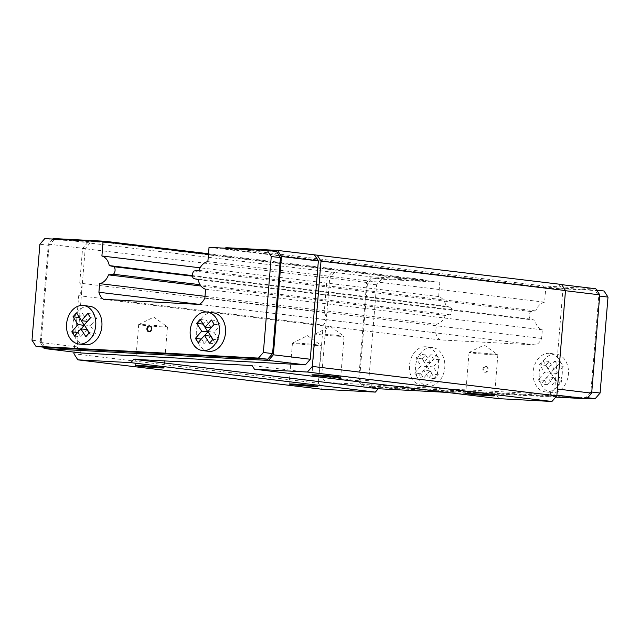 <?xml version="1.0" encoding="UTF-8"?>
<svg xmlns="http://www.w3.org/2000/svg" width="640" height="640" viewBox="0 0 640 640"><rect width="100%" height="100%" fill="white"/><g stroke="black" fill="none" stroke-linecap="round" stroke-linejoin="round"><path stroke-width="0.48" stroke-dasharray="3.2 2.4" d="M149.16 331.704A2.936 2.208 -83.1 0 0 149.544 331.792A2.936 2.208 -83.1 0 0 149.656 331.8A2.936 2.208 -83.1 0 0 152.096 329.064A2.936 2.208 -83.1 0 0 150.248 325.96A2.936 2.208 -83.1 0 0 150.136 325.952A2.936 2.208 -83.1 0 0 149.856 325.96M339.144 336.272A14.448 0.48 4.7 0 1 323.712 335.072A14.448 0.48 4.7 0 1 315.296 333.944A14.448 0.48 4.7 0 1 315.32 333.92A14.448 0.48 4.7 0 1 320.24 333.992A14.448 0.48 4.7 0 1 335.312 335.152A14.448 0.48 4.7 0 1 344.072 336.288A14.448 0.48 4.7 0 1 344.088 336.312A14.448 0.48 4.7 0 1 339.144 336.272M162.528 326.896A14.448 0.48 4.7 0 1 147.096 325.704A14.448 0.48 4.7 0 1 138.68 324.576A14.448 0.48 4.7 0 1 138.704 324.552A14.448 0.48 4.7 0 1 143.624 324.616A14.448 0.48 4.7 0 1 158.696 325.776A14.448 0.48 4.7 0 1 167.456 326.912A14.448 0.48 4.7 0 1 167.472 326.944A14.448 0.48 4.7 0 1 162.528 326.896M316.296 345.424A14.448 0.48 4.7 0 1 300.864 344.224A14.448 0.48 4.7 0 1 292.448 343.096A14.448 0.48 4.7 0 1 292.472 343.072A14.448 0.48 4.7 0 1 297.392 343.144A14.448 0.48 4.7 0 1 312.464 344.304A14.448 0.48 4.7 0 1 321.216 345.44A14.448 0.48 4.7 0 1 321.24 345.464A14.448 0.48 4.7 0 1 316.296 345.424M89.632 306.256A19.384 14.576 -83.1 0 0 88.896 306.2A19.384 14.576 -83.1 0 0 72.784 324.248A19.384 14.576 -83.1 0 0 84.992 344.752M213.256 312.816A19.384 14.576 -83.1 0 0 212.528 312.76A19.384 14.576 -83.1 0 0 196.416 330.808A19.384 14.576 -83.1 0 0 208.624 351.312M485.344 366.328A2.936 2.208 96.9 0 1 485.456 366.344A2.936 2.208 96.9 0 1 487.304 369.448A2.936 2.208 96.9 0 1 484.864 372.184A2.936 2.208 96.9 0 1 484.752 372.176A2.936 2.208 96.9 0 1 482.904 369.064A2.936 2.208 96.9 0 1 485.344 366.328M486.112 366.424A2.936 2.208 96.9 0 1 486.224 366.432A2.936 2.208 96.9 0 1 488.072 369.544A2.936 2.208 96.9 0 1 485.632 372.272A2.936 2.208 96.9 0 1 485.52 372.264A2.936 2.208 96.9 0 1 483.672 369.16A2.936 2.208 96.9 0 1 486.112 366.424M546.096 391.936A19.384 14.576 96.9 0 1 545.368 391.872A19.384 14.576 96.9 0 1 533.16 371.368A19.384 14.576 96.9 0 1 549.272 353.32A19.384 14.576 96.9 0 1 550.008 353.384A19.384 14.576 96.9 0 1 562.216 373.888A19.384 14.576 96.9 0 1 546.096 391.936M552.248 392.68A19.384 14.576 96.9 0 1 551.52 392.616A19.384 14.576 96.9 0 1 539.312 372.112A19.384 14.576 96.9 0 1 555.424 354.064A19.384 14.576 96.9 0 1 556.152 354.128A19.384 14.576 96.9 0 1 568.36 374.632A19.384 14.576 96.9 0 1 552.248 392.68M422.472 385.376A19.384 14.576 96.9 0 1 421.736 385.312A19.384 14.576 96.9 0 1 409.528 364.808A19.384 14.576 96.9 0 1 425.648 346.76A19.384 14.576 96.9 0 1 426.376 346.824A19.384 14.576 96.9 0 1 438.584 367.328A19.384 14.576 96.9 0 1 422.472 385.376M428.624 386.12A19.384 14.576 96.9 0 1 427.888 386.056A19.384 14.576 96.9 0 1 415.68 365.552A19.384 14.576 96.9 0 1 431.792 347.504A19.384 14.576 96.9 0 1 432.528 347.568A19.384 14.576 96.9 0 1 444.736 368.072A19.384 14.576 96.9 0 1 428.624 386.12M492.912 354.792A14.448 0.48 4.7 0 1 477.472 353.6A14.448 0.48 4.7 0 1 469.064 352.472A14.448 0.48 4.7 0 1 469.088 352.448A14.448 0.48 4.7 0 1 474.008 352.512A14.448 0.48 4.7 0 1 489.08 353.672A14.448 0.48 4.7 0 1 497.832 354.808A14.448 0.48 4.7 0 1 497.856 354.84A14.448 0.48 4.7 0 1 492.912 354.792M604.064 291L545.784 287.904L544.608 302.176A14.096 10.6 -83.1 0 0 535.744 310.92L530.8 311.544A4.936 3.712 -83.1 0 0 530.176 319.064L534.976 320.2A14.096 10.6 -83.1 0 0 542.336 329.808L541.624 338.448A13.512 10.16 96.9 0 1 535.936 344.976L440.232 339.896A13.512 10.16 96.9 0 1 435.656 332.824L436.368 324.184A14.096 10.6 -83.1 0 0 445.24 315.44L450.184 314.816A4.936 3.712 -83.1 0 0 450.8 307.296L446 306.16A14.096 10.6 -83.1 0 0 438.64 296.552L439.816 282.28L381.536 279.192L376.632 284.808L368.744 380.768L372.68 386.848L587.24 398.232M86.976 329.6L80.688 336.808L77.936 332.552L81.12 328.896M79.344 317.336L82.6 313.6L87.648 321.408L93.928 314.2L96.688 318.456L90.4 325.672L95.448 333.48L92.024 337.408L89.128 332.936M212.76 339.496L215.656 343.968L219.08 340.04L214.032 332.232L220.312 325.024L217.56 320.76L211.28 327.968L206.224 320.16L202.968 323.896M204.752 335.456L201.568 339.112L204.32 343.368L210.6 336.16M430.68 354.768L424.392 361.976L419.344 354.168L415.92 358.096L420.968 365.904L414.68 373.112L417.44 377.376L423.72 370.168L428.768 377.976L432.2 374.04L427.144 366.232L433.432 359.024L430.68 354.768L436.832 355.504L430.544 362.712L424.392 361.976M430.544 362.712L425.496 354.904L422.064 358.84L427.12 366.648L420.832 373.856L423.584 378.112L429.872 370.904L434.92 378.72L438.344 374.784L433.296 366.976L439.584 359.768L436.832 355.504M439.584 359.768L433.432 359.024M560.456 362.064L563.216 366.328L556.928 373.536L561.976 381.344L558.552 385.28L553.504 377.464L547.216 384.672L544.464 380.416L550.744 373.208L545.696 365.4L549.128 361.464L554.176 369.272L560.456 362.064L554.304 361.328L557.064 365.584L550.776 372.792L555.824 380.608L552.4 384.536L547.352 376.728L541.064 383.936L538.312 379.672L544.592 372.464L539.544 364.656L542.976 360.728L548.024 368.536L554.304 361.328M563.216 366.328L557.064 365.584M556.928 373.536L550.776 372.792M561.976 381.344L555.824 380.608M558.552 385.28L552.4 384.536M553.504 377.464L547.352 376.728M547.216 384.672L541.064 383.936M544.464 380.416L538.312 379.672M550.744 373.208L544.592 372.464M545.696 365.4L539.544 364.656M549.128 361.464L542.976 360.728M554.176 369.272L548.024 368.536M425.496 354.904L419.344 354.168M422.064 358.84L415.92 358.096M427.12 366.648L420.968 365.904M420.832 373.856L414.68 373.112M423.584 378.112L417.44 377.376M429.872 370.904L423.72 370.168M434.92 378.72L428.768 377.976M438.344 374.784L432.2 374.04M433.296 366.976L427.144 366.232M207.88 331.488L214.032 332.232M214.168 324.28L220.312 325.024M212.928 339.296L219.08 340.04M209.504 343.232L215.656 343.968M198.168 342.632L204.32 343.368M200.08 319.416L206.224 320.16M211.408 320.016L217.56 320.76M76.448 312.856L82.6 313.6M87.784 313.456L93.928 314.2M90.536 317.72L96.688 318.456M84.248 324.928L90.4 325.672M89.296 332.736L95.448 333.48M85.872 336.672L92.024 337.408M74.536 336.072L80.688 336.808M561.568 284.456L558.912 284.32L561.688 284.656M595.816 288.768L544.16 286.024L225.864 247.68M53.224 238.52L90.128 242.968L87.48 242.824L82.584 248.44L79.728 283.128A8.224 6.184 96.9 0 1 78.696 295.672L74.056 352.12M105.36 241.992L105.672 242.48L423.968 280.824L423.176 279.6L208.512 253.744M423.176 279.6L371.52 276.864L87.48 242.824M544.16 286.024L543.184 287.144L224.888 248.8L225.4 248.208M545.784 287.904L209.04 247.344M276.544 251.544L224.888 248.8M596.688 290.112L543.184 287.144M544.608 302.176L207.864 261.608M535.744 310.92L198.992 270.36M530.8 311.544L194.048 270.976M530.176 319.064L193.432 278.496M534.976 320.2L198.232 279.632M542.336 329.808L205.592 289.24M541.624 338.448L204.88 297.88M535.936 344.976L199.192 304.408M440.232 339.896L103.488 299.328M435.656 332.824L199.296 304.352M436.368 324.184L205.008 296.32M445.24 315.44L200.992 286.016M450.184 314.816L200.08 284.688M450.8 307.296L192.472 276.176M446 306.16L192.416 275.616M438.64 296.552L200.12 267.816M439.816 282.28L208.456 254.416M105.672 242.48L54.008 239.736L44.784 238.624M381.536 279.192L372.304 278.08L367.408 283.696L359.52 379.656L363.456 385.736L585.992 397.544L590.888 391.928L598.776 295.976L594.84 289.888M423.968 280.824L372.304 278.08M54.008 239.736L49.112 245.352L41.224 341.312L45.16 347.392M52.76 239.048L48.328 244.136L40.248 342.432L43.312 347.176M371.52 276.864L366.624 282.48L358.544 380.776L362.472 386.864L555.744 397.12M90.128 242.968L85.232 248.584L77.152 346.88L40.248 342.432M77.152 346.88L81.088 352.968M85.232 248.584L48.328 244.136M565.488 290.72L562.848 290.408L558.912 284.32M557.4 389.016L554.768 388.704L562.848 290.408M556.896 395.168L549.872 394.32L554.768 388.704M362.472 386.864L325.568 382.416L549.872 394.32M358.544 380.776L321.64 376.328L325.568 382.416M366.624 282.48L329.72 278.032L321.64 376.328M334.616 272.416L329.72 278.032M49.112 245.352L39.888 244.24M41.224 341.312L32 340.2M376.632 284.808L367.408 283.696M368.744 380.768L359.52 379.656M599.656 296.08L598.776 295.976M591.76 392.04L590.888 391.928M587.664 397.752L585.992 397.544M372.68 386.848L363.456 385.736M331.968 272.28L327.072 277.896L82.584 248.44M327.072 277.896L324.216 312.576L79.728 283.128M324.216 312.576A8.224 6.184 96.9 0 1 323.184 325.128L78.696 295.672M323.184 325.128L318.408 383.208L73.92 353.76M318.408 383.208L322.344 389.296M446.648 392.368L496.6 395.016L252.112 365.568M496.6 395.016L498.96 398.672M149.48 325.872L150.248 325.96M315.296 333.944L311.928 374.904M138.68 324.576L135.312 365.536M292.448 343.096L289.08 384.056M292.472 343.072L307.552 335.64L321.216 345.44M138.704 324.552L153.792 317.112L167.456 326.912M315.32 333.92L330.4 326.488L344.072 336.288M486.224 366.432L485.456 366.344M545.368 391.872L551.52 392.616M421.736 385.312L427.888 386.056M469.064 352.472L465.696 393.424M469.088 352.448L484.168 345.008L497.832 354.808M497.856 354.84L494.488 395.792M426.376 346.824L432.528 347.568M550.008 353.384L556.152 354.128M485.52 372.264L484.752 372.176M321.24 345.464L317.872 386.424M167.472 326.944L164.104 367.896M344.088 336.312L340.72 377.272M148.776 331.704L149.544 331.792"/><path stroke-width="0.96" d="M148.888 331.712A2.936 2.208 -83.1 0 0 151.328 328.976A2.936 2.208 -83.1 0 0 149.48 325.872A2.936 2.208 -83.1 0 0 149.368 325.856A2.936 2.208 -83.1 0 0 146.928 328.592A2.936 2.208 -83.1 0 0 148.776 331.704A2.936 2.208 -83.1 0 0 148.888 331.712M335.776 377.224A14.448 0.48 4.7 0 1 320.344 376.032A14.448 0.48 4.7 0 1 311.928 374.904A14.448 0.48 4.7 0 1 316.872 374.952A14.448 0.48 4.7 0 1 332.304 376.144A14.448 0.48 4.7 0 1 340.72 377.272A14.448 0.48 4.7 0 1 335.776 377.224M159.16 367.856A14.448 0.48 4.7 0 1 143.728 366.664A14.448 0.48 4.7 0 1 135.312 365.536A14.448 0.48 4.7 0 1 140.256 365.576A14.448 0.48 4.7 0 1 155.696 366.768A14.448 0.48 4.7 0 1 164.104 367.896A14.448 0.48 4.7 0 1 159.16 367.856M312.928 386.376A14.448 0.48 4.7 0 1 297.496 385.184A14.448 0.48 4.7 0 1 289.08 384.056A14.448 0.48 4.7 0 1 294.024 384.096A14.448 0.48 4.7 0 1 309.456 385.296A14.448 0.48 4.7 0 1 317.872 386.424A14.448 0.48 4.7 0 1 312.928 386.376M78.84 344.008L84.992 344.752A19.384 14.576 -83.1 0 0 85.72 344.816A19.384 14.576 -83.1 0 0 101.84 326.76A19.384 14.576 -83.1 0 0 89.632 306.256L83.48 305.52A19.384 14.576 -83.1 0 0 82.744 305.456A19.384 14.576 -83.1 0 0 66.632 323.504A19.384 14.576 -83.1 0 0 78.84 344.008A19.384 14.576 -83.1 0 0 79.576 344.072A19.384 14.576 -83.1 0 0 95.688 326.024A19.384 14.576 -83.1 0 0 83.48 305.52M202.472 350.568L208.624 351.312A19.384 14.576 -83.1 0 0 209.352 351.376A19.384 14.576 -83.1 0 0 225.464 333.32A19.384 14.576 -83.1 0 0 213.256 312.816L207.104 312.08A19.384 14.576 -83.1 0 0 206.376 312.016A19.384 14.576 -83.1 0 0 190.264 330.064A19.384 14.576 -83.1 0 0 202.472 350.568A19.384 14.576 -83.1 0 0 203.2 350.632A19.384 14.576 -83.1 0 0 219.312 332.584A19.384 14.576 -83.1 0 0 207.104 312.08M489.544 395.752A14.448 0.48 4.7 0 1 474.112 394.56A14.448 0.48 4.7 0 1 465.696 393.424A14.448 0.48 4.7 0 1 470.64 393.472A14.448 0.48 4.7 0 1 486.072 394.664A14.448 0.48 4.7 0 1 494.488 395.792A14.448 0.48 4.7 0 1 489.544 395.752M32 340.2L35.936 346.288L258.464 358.096L263.368 352.48L271.256 256.52L267.32 250.432L209.04 247.344L207.864 261.608A14.096 10.6 -83.1 0 0 198.992 270.36L194.048 270.976A4.936 3.712 -83.1 0 0 193.432 278.496L198.232 279.632A14.096 10.6 -83.1 0 0 205.592 289.24L204.88 297.88A13.512 10.16 96.9 0 1 199.192 304.408L103.488 299.328A13.512 10.16 96.9 0 1 98.912 292.256L99.624 283.624A14.096 10.6 -83.1 0 0 108.488 274.872L113.432 274.248A4.936 3.712 -83.1 0 0 114.056 266.736L109.256 265.592A14.096 10.6 -83.1 0 0 101.896 255.984L103.072 241.72L44.784 238.624L39.888 244.24L32 340.2M587.24 398.232L595.216 398.656L600.112 393.04L608 297.088L604.064 291L596.688 290.112M81.12 328.896L84.216 325.344L79.344 317.336M89.128 332.936L86.976 329.6L80.824 328.856L74.536 336.072L71.784 331.808L78.072 324.6L84.216 325.344M202.968 323.896L207.848 331.904L204.752 335.456M204.456 335.416L209.504 343.232L212.928 339.296L207.88 331.488L214.168 324.28L211.408 320.016L205.128 327.224L200.08 319.416L196.648 323.352L201.696 331.16L195.416 338.368L198.168 342.632L204.456 335.416L210.6 336.16L212.76 339.496M71.784 331.808L77.64 332.512M195.416 338.368L201.264 339.072M201.696 331.16L207.848 331.904M196.648 323.352L202.8 324.088M205.128 327.224L210.976 327.936M78.072 324.6L73.016 316.792L79.168 317.528M73.016 316.792L76.448 312.856L81.496 320.664L87.352 321.376M81.496 320.664L87.784 313.456L90.536 317.72L84.248 324.928L89.296 332.736L85.872 336.672L80.824 328.856M555.744 397.12L586.776 398.768L591.672 393.144L599.752 294.848L595.816 288.768L561.688 284.656M74.056 352.12L73.92 353.76L77.856 359.848L130.84 362.656L133.784 359.288L252.112 365.568L254.472 369.216L498.96 398.672L551.944 401.48L556.84 395.864L565.496 290.544L561.568 284.456L277.528 250.424L225.864 247.68L225.4 248.208M208.512 253.744L104.888 241.264L53.224 238.52L52.76 239.048M105.36 241.992L104.888 241.264M35.936 346.288L45.16 347.392L267.696 359.208L272.592 353.584L280.48 257.632L276.544 251.544L267.32 250.432M199.296 304.352L98.912 292.256M205.008 296.32L99.624 283.624M200.992 286.016L108.488 274.872M200.08 284.688L113.432 274.248M192.472 276.176L114.056 266.736M192.416 275.616L109.256 265.592M200.12 267.816L101.896 255.984M208.456 254.416L103.072 241.72M43.312 347.176L44.184 348.52L268.48 360.424L273.376 354.808L281.456 256.504L277.528 250.424M44.184 348.52L81.088 352.968L305.384 364.864L310.28 359.248L318.36 260.952L281.456 256.504M318.36 260.952L314.432 254.864M310.28 359.248L273.376 354.808M305.384 364.864L268.48 360.424M599.752 294.848L565.488 290.72M591.672 393.144L557.4 389.016M586.776 398.768L556.896 395.168M280.48 257.632L271.256 256.52M272.592 353.584L263.368 352.48M267.696 359.208L258.464 358.096M608 297.088L599.656 296.08M600.112 393.04L591.76 392.04M595.216 398.656L587.664 397.752M149.856 325.96A2.936 2.208 -83.1 0 0 147.704 328.616A2.936 2.208 -83.1 0 0 149.16 331.704M551.944 401.48L307.456 372.032L312.352 366.416L321.008 261.096L317.08 255.008M556.84 395.864L312.352 366.416M565.496 290.544L321.008 261.096M130.84 362.656L375.328 392.112L322.344 389.296L77.856 359.848M375.328 392.112L378.264 388.736L133.784 359.288M378.264 388.736L446.648 392.368M254.472 369.216L307.456 372.032"/></g></svg>
